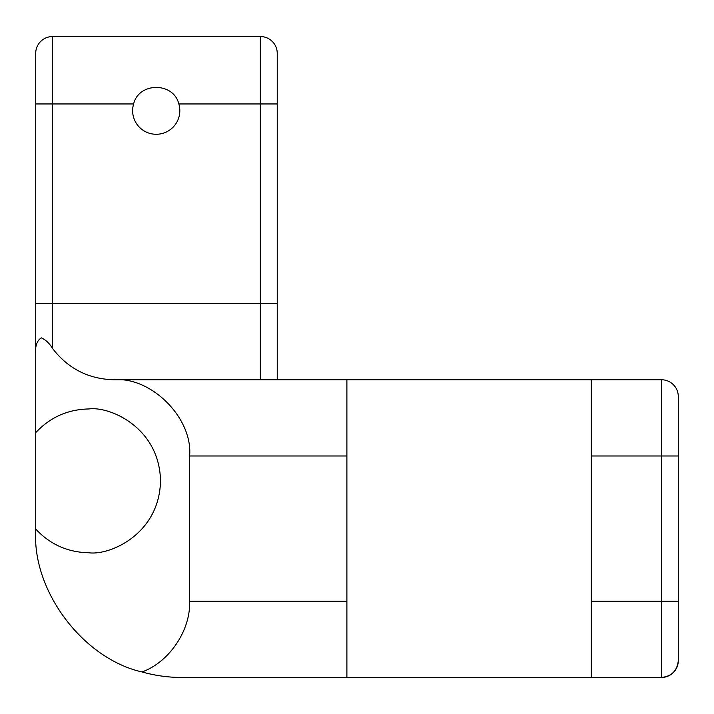 <?xml version="1.0" encoding="UTF-8"?>
<svg xmlns="http://www.w3.org/2000/svg" width="714" height="714" viewBox="0 0 714 714"><rect width="100%" height="100%" fill="white"/><g stroke="black" fill="none" stroke-linecap="round" stroke-linejoin="round"><path stroke-width="1.07" d="M179.821 110.688A23.589 23.589 0 0 1 156.232 134.277A23.589 23.589 0 0 1 133.616 103.949C138.819 81.976 173.591 81.905 178.839 103.949A23.589 23.589 0 0 1 179.821 110.688M35.7 529.047L35.7 432.675C50.105 417.271 67.821 409.363 88.866 408.961C109.822 406.07 159.525 427.641 160.507 480.861C159.525 534.072 109.822 555.644 88.866 552.761C67.821 552.35 50.105 544.452 35.7 529.047L35.7 531.412C32.478 591.495 83.315 658.701 142.015 671.945C169.182 662.289 190.816 630.141 189.612 601.233L346.888 601.233L346.888 677.461L591.237 677.461L591.237 379.75L661.45 379.75A16.85 16.85 0 0 1 678.3 396.6L678.3 660.602A16.85 16.85 0 0 1 661.45 677.461L591.237 677.461M591.237 379.75L113.776 379.75C88.438 379.036 68.035 368.611 52.55 348.477C49.471 343.354 45.732 339.81 41.332 337.847C36.976 340.667 35.093 345.915 35.7 353.582L35.7 53.398A16.85 16.85 0 0 1 52.55 36.539L260.387 36.539A16.85 16.85 0 0 1 277.237 53.398L277.237 379.75M35.7 353.582L35.7 432.675M346.888 677.461L181.749 677.461C168.397 677.47 155.152 675.631 142.015 671.945M113.776 379.75C151.323 376.412 192.994 418.297 189.612 455.978L189.612 601.233M346.888 379.75L346.888 601.233M591.237 601.233L661.45 601.233L661.45 677.461C671.615 676.39 677.229 670.767 678.3 660.602M678.3 601.233L661.45 601.233L661.45 455.978L591.237 455.978M346.888 455.978L189.612 455.978M133.616 103.949L52.55 103.949L52.55 303.521L260.387 303.521L260.387 103.949L178.839 103.949M678.3 455.978L661.45 455.978L661.45 379.75M35.7 303.521L52.55 303.521L52.55 348.477M260.387 379.75L260.387 303.521L277.237 303.521M277.237 103.949L260.387 103.949L260.387 36.539A16.85 16.85 0 0 1 277.237 53.398M35.7 53.398A16.85 16.85 0 0 1 52.55 36.539L52.55 103.949L35.7 103.949"/></g></svg>
